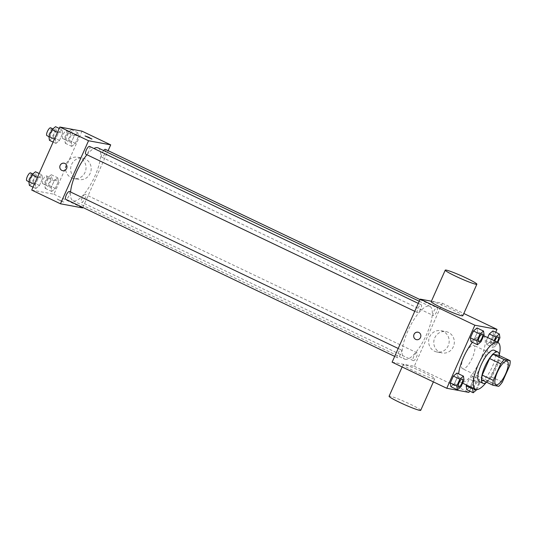 <?xml version="1.0" encoding="UTF-8"?>
<svg xmlns="http://www.w3.org/2000/svg" width="537" height="537" viewBox="0 0 537 537"><rect width="100%" height="100%" fill="white"/><g stroke="black" fill="none" stroke-linecap="round" stroke-linejoin="round"><path stroke-width="0.4" stroke-dasharray="2.69 2.01" d="M462.921 368.865A12.982 4.095 -64.5 0 1 462.585 368.758A12.982 4.095 -64.5 0 1 464.485 355.272A12.982 4.095 -64.5 0 1 473.775 345.325A12.982 4.095 -64.5 0 1 472.11 358.313A12.982 4.095 -64.5 0 1 462.921 368.865M481.796 379.928L487.63 381.008L498.745 386.318M499.034 355.393A16.754 5.289 -64.5 0 1 498.611 360.206L509.727 365.509M487.63 381.008A16.754 5.289 -64.5 0 0 491.227 376.793L498.611 360.206M486.609 382.223A17.312 5.464 115.5 0 0 499.35 355.548M494.168 350.272A17.312 5.464 -64.5 0 1 491.952 367.583A17.312 5.464 -64.5 0 1 479.689 381.653A17.312 5.464 -64.5 0 1 479.252 381.512M491.227 376.793L502.343 382.102M499.303 354.829A25.964 8.196 -64.5 0 1 486.025 382.639M472.385 342.304A25.964 8.196 -64.5 0 1 483.078 335.383A25.964 8.196 -64.5 0 1 479.749 361.354A25.964 8.196 -64.5 0 1 461.364 382.458A25.964 8.196 -64.5 0 1 460.699 382.243A25.964 8.196 -64.5 0 1 458.625 373.846M481.045 341.693L474.56 338.592L470.962 341.619L474.56 338.592L477.601 331.765L477.037 327.966L477.601 331.765L484.085 334.866M494.154 340.673L492.738 343.868L486.247 340.773L487.67 337.572L486.247 340.773L486.811 344.573L490.409 341.545L493.443 334.719L492.885 330.92L493.443 334.719L499.927 337.813M469.553 391.003L495.705 332.269M460.974 386.774L454.49 383.68L450.892 386.707L454.49 383.68L457.524 376.853L456.967 373.054L457.524 376.853L464.008 379.948M476.816 389.721L470.331 386.627L466.734 389.654L470.331 386.627L473.372 379.8L472.815 376.001L469.217 379.028L466.546 385.036L469.217 379.028L475.701 382.122L473.03 388.13M405.368 359.347A29.253 9.236 -64.5 0 1 404.623 359.105A29.253 9.236 -64.5 0 1 408.899 328.731A29.253 9.236 -64.5 0 1 429.835 306.312A29.253 9.236 -64.5 0 1 426.089 335.571A29.253 9.236 -64.5 0 1 405.368 359.347M392.111 362.173L414.275 366.301L442.347 303.244L431.406 301.21M433.433 315.581A4.33 1.363 -64.5 0 1 433.325 315.548A4.33 1.363 -64.5 0 1 433.956 311.057A4.33 1.363 -64.5 0 1 437.058 307.735A4.33 1.363 -64.5 0 1 436.5 312.064A4.33 1.363 -64.5 0 1 433.433 315.581M417.591 312.635A4.33 1.363 -64.5 0 1 417.477 312.601A4.33 1.363 -64.5 0 1 418.108 308.104A4.33 1.363 -64.5 0 1 421.209 304.788A4.33 1.363 -64.5 0 1 420.652 309.117A4.33 1.363 -64.5 0 1 417.591 312.635M397.514 357.716A4.33 1.363 -64.5 0 1 397.407 357.682A4.33 1.363 -64.5 0 1 398.038 353.185A4.33 1.363 -64.5 0 1 401.139 349.869A4.33 1.363 -64.5 0 1 400.582 354.198A4.33 1.363 -64.5 0 1 397.514 357.716M416.873 352.782A4.33 1.363 115.5 0 0 413.805 356.299A4.33 1.363 115.5 0 0 413.255 360.629A4.33 1.363 115.5 0 0 416.35 357.313A4.33 1.363 115.5 0 0 416.981 352.822A4.33 1.363 115.5 0 0 416.873 352.782M442.347 303.244L463.827 313.501M414.275 366.301L468.935 392.399M439.662 352.178A10.854 10.263 -79.5 0 0 442.072 352.963A10.854 10.263 -79.5 0 0 454.148 344.17A10.854 10.263 -79.5 0 0 446.046 331.624A10.854 10.263 -79.5 0 0 434.292 339.109A10.854 10.263 -79.5 0 0 439.662 352.178M431.204 301.66A17.312 1.383 -156 0 1 447.576 307.439A17.312 1.383 -156 0 1 462.827 315.743M404.119 364.677A17.312 1.383 24 0 0 403.126 364.717A17.312 1.383 24 0 0 418.383 373.02A17.312 1.383 24 0 0 434.755 378.8A17.312 1.383 24 0 0 422.035 371.638A17.312 1.383 24 0 0 404.119 364.677M420.719 410.322A17.312 1.383 24 0 0 407.999 403.166A17.312 1.383 24 0 0 390.084 396.205A17.312 1.383 24 0 0 389.09 396.246M434.507 351.218A10.854 10.263 -79.5 0 0 436.923 352.003A10.854 10.263 -79.5 0 0 448.999 343.21A10.854 10.263 -79.5 0 0 440.897 330.664A10.854 10.263 -79.5 0 0 429.144 338.149A10.854 10.263 -79.5 0 0 434.507 351.218M417.961 332.235L417.961 332.235A3.786 3.578 100.5 0 1 420.786 336.612A3.786 3.578 100.5 0 1 416.571 339.679L416.571 339.679M98.19 147.93A29.253 9.236 -64.5 0 1 94.438 177.19A29.253 9.236 -64.5 0 1 73.723 200.972A29.253 9.236 -64.5 0 1 72.978 200.731A29.253 9.236 -64.5 0 1 70.569 192.004M86.94 154.743A29.253 9.236 -64.5 0 1 93.908 148.487M85.222 194.407A4.33 1.363 115.5 0 0 82.161 197.925A4.33 1.363 115.5 0 0 81.604 202.248A4.33 1.363 115.5 0 0 84.705 198.932A4.33 1.363 115.5 0 0 85.336 194.441A4.33 1.363 115.5 0 0 85.222 194.407M89.558 146.406A4.33 1.363 -64.5 0 1 89.008 150.736A4.33 1.363 -64.5 0 1 85.94 154.253M69.488 191.487A4.33 1.363 -64.5 0 1 68.931 195.817A4.33 1.363 -64.5 0 1 65.87 199.334M105.406 149.36A4.33 1.363 -64.5 0 1 104.849 153.683A4.33 1.363 -64.5 0 1 101.788 157.2A4.33 1.363 -64.5 0 1 101.674 157.166A4.33 1.363 -64.5 0 1 101.594 154.528A4.33 1.363 -64.5 0 1 103.614 150.521M82.832 207.457L108.125 150.655M78.422 136.519L77.865 132.72L74.267 135.747L71.226 142.573L71.783 146.373L75.381 143.345L78.422 136.519L77.865 132.72L74.267 135.747L71.226 142.573L71.783 146.373L75.381 143.345L78.422 136.519L71.938 133.424L71.381 129.625L67.783 132.652L64.742 139.479L65.299 143.278L68.897 140.251L71.938 133.424M42.504 178.653L41.946 174.854L38.349 177.881L35.308 184.708L35.865 188.507L39.463 185.48L42.504 178.653L41.946 174.854L38.349 177.881L35.308 184.708L35.865 188.507L39.463 185.48L42.504 178.653L36.019 175.559L35.462 171.759M31.743 190.078L53.908 194.206L81.98 131.149M62.574 133.572L62.017 129.773L58.419 132.8L55.378 139.627L55.942 143.426L59.533 140.399L62.574 133.572L62.017 129.773L58.419 132.8L55.378 139.627L55.942 143.426L59.533 140.399L62.574 133.572L56.09 130.478L55.533 126.678M58.352 181.607L57.788 177.807L54.19 180.828L51.156 187.655L51.713 191.454L55.311 188.433L58.352 181.607L57.788 177.807L54.19 180.828L51.156 187.655L51.713 191.454L55.311 188.433L58.352 181.607L51.861 178.506L51.304 174.706L47.706 177.734L44.672 184.56L45.229 188.359L48.827 185.332L51.861 178.506M53.908 194.206L82.624 207.92M76.516 178.754A10.854 10.263 -79.5 0 0 78.926 179.539A10.854 10.263 -79.5 0 0 91.001 170.746A10.854 10.263 -79.5 0 0 82.899 158.2A10.854 10.263 -79.5 0 0 71.146 165.691A10.854 10.263 -79.5 0 0 76.516 178.754M57.184 198.999L60.305 200.825L63.89 202.087L57.184 198.999L60.305 200.818L63.89 202.087L57.191 198.992M91.961 139.036L85.041 135.955M71.361 177.794A10.854 10.263 -79.5 0 0 73.777 178.579A10.854 10.263 -79.5 0 0 85.853 169.793A10.854 10.263 -79.5 0 0 77.751 157.24A10.854 10.263 -79.5 0 0 65.997 164.731A10.854 10.263 -79.5 0 0 71.361 177.794M64.078 163.235L64.078 163.235A3.786 3.578 100.5 0 1 66.903 167.611A3.786 3.578 100.5 0 1 62.695 170.679L62.695 170.679M46.511 185.473A4.33 1.363 -64.5 0 1 46.404 185.44A4.33 1.363 -64.5 0 1 47.034 180.942A4.33 1.363 -64.5 0 1 50.129 177.626A4.33 1.363 -64.5 0 1 49.579 181.956A4.33 1.363 -64.5 0 1 46.511 185.473M51.304 174.706L57.788 177.807M47.706 177.734L54.19 180.828M44.672 184.56L51.156 187.655M45.229 188.359L51.713 191.454M48.827 185.332L55.311 188.433M42.806 183.708A4.33 1.363 -64.5 0 1 42.698 183.667A4.33 1.363 -64.5 0 1 43.329 179.177A4.33 1.363 -64.5 0 1 46.424 175.861A4.33 1.363 -64.5 0 1 45.873 180.19A4.33 1.363 -64.5 0 1 42.806 183.708M66.581 140.392A4.33 1.363 -64.5 0 1 66.474 140.358A4.33 1.363 -64.5 0 1 67.105 135.861A4.33 1.363 -64.5 0 1 70.206 132.545A4.33 1.363 -64.5 0 1 69.649 136.875A4.33 1.363 -64.5 0 1 66.581 140.392M71.381 129.625L77.865 132.72M67.783 132.652L74.267 135.747M64.742 139.479L71.226 142.573M65.299 143.278L71.783 146.373M68.897 140.251L75.381 143.345M62.876 138.62A4.33 1.363 -64.5 0 1 62.769 138.586A4.33 1.363 -64.5 0 1 63.4 134.096A4.33 1.363 -64.5 0 1 66.501 130.773A4.33 1.363 -64.5 0 1 65.944 135.102A4.33 1.363 -64.5 0 1 62.876 138.62M29.381 185.413L32.979 182.385L36.019 175.559M30.663 182.526A4.33 1.363 -64.5 0 1 30.555 182.493A4.33 1.363 -64.5 0 1 31.186 177.995A4.33 1.363 -64.5 0 1 34.287 174.679A4.33 1.363 -64.5 0 1 33.73 179.009A4.33 1.363 -64.5 0 1 30.663 182.526M39.127 173.511L41.946 174.854M37.382 177.418L38.349 177.881M34.341 184.245L35.308 184.708M33.046 187.158L35.865 188.507M32.979 182.385L39.463 185.48M30.582 172.907A4.33 1.363 -64.5 0 1 30.025 177.237A4.33 1.363 -64.5 0 1 26.957 180.754M49.451 140.325L53.049 137.297L56.09 130.478M50.74 137.438A4.33 1.363 -64.5 0 1 50.626 137.405A4.33 1.363 -64.5 0 1 51.263 132.914A4.33 1.363 -64.5 0 1 54.358 129.598A4.33 1.363 -64.5 0 1 53.801 133.928A4.33 1.363 -64.5 0 1 50.74 137.438M59.198 128.424L62.017 129.773M57.452 132.337L58.419 132.8M54.418 139.164L55.378 139.627M53.116 142.077L55.942 143.426M53.049 137.297L59.533 140.399M50.653 127.826A4.33 1.363 -64.5 0 1 50.095 132.156A4.33 1.363 -64.5 0 1 47.034 135.673M476.883 389.58L479.856 382.901L479.299 379.102L475.701 382.122M474.03 388.613A4.33 1.363 -64.5 0 1 475.715 384.076A4.33 1.363 -64.5 0 1 478.125 382.022A4.33 1.363 -64.5 0 1 477.568 386.351A4.33 1.363 -64.5 0 1 474.507 389.869A4.33 1.363 -64.5 0 1 474.413 389.835M470.331 386.627L473.372 379.8L472.815 376.001L479.299 379.102M472.815 376.001L469.217 379.028M473.372 379.8L479.856 382.901M474.064 388.627A4.33 1.363 -64.5 0 1 475.742 384.096A4.33 1.363 -64.5 0 1 478.152 382.035A4.33 1.363 -64.5 0 1 478.071 385.204A4.33 1.363 -64.5 0 1 475.601 389.359M492.738 343.868L493.295 347.667L496.893 344.64L497.866 342.445M498.208 336.941A4.33 1.363 -64.5 0 1 497.631 341.29A4.33 1.363 -64.5 0 1 494.577 344.781A4.33 1.363 -64.5 0 1 494.47 344.747A4.33 1.363 -64.5 0 1 494.785 340.968M486.247 340.773L486.811 344.573L493.295 347.667M486.811 344.573L490.409 341.545L496.893 344.64M490.409 341.545L493.443 334.719M497.235 342.143A4.33 1.363 -64.5 0 1 494.604 344.794A4.33 1.363 -64.5 0 1 494.496 344.761A4.33 1.363 -64.5 0 1 494.812 340.982M462.29 379.075A4.33 1.363 -64.5 0 1 461.713 383.425A4.33 1.363 -64.5 0 1 458.658 386.915A4.33 1.363 -64.5 0 1 458.564 386.888M454.49 383.68L457.524 376.853M482.367 333.994A4.33 1.363 -64.5 0 1 481.783 338.337A4.33 1.363 -64.5 0 1 478.729 341.834A4.33 1.363 -64.5 0 1 478.635 341.8M474.56 338.592L477.601 331.765M507.129 361.253L473.775 345.325M495.94 384.687L462.585 368.758M460.699 382.243L462.585 383.143M483.078 335.383L483.716 335.685M403.126 364.717L402.132 366.959M434.755 378.8L433.386 381.881M436.923 352.003L442.072 352.963M440.897 330.664L446.046 331.624M72.978 200.731L404.623 359.105M419.236 301.25L429.835 306.312M416.981 352.822L85.336 194.441M413.255 360.629L81.604 202.248M414.765 311.299L417.477 312.601M418.283 303.392L421.209 304.788M394.688 356.387L397.407 357.682M398.212 348.473L401.139 349.869M101.674 157.166L433.325 315.548M419.981 299.586L437.058 307.735M73.777 178.579L78.926 179.539M77.751 157.24L82.899 158.2M42.698 183.667L46.404 185.44M46.424 175.861L50.129 177.626M62.769 138.586L66.474 140.358M66.501 130.773L70.206 132.545M28.83 181.667L30.555 182.493M32.817 173.981L34.287 174.679M48.901 136.586L50.626 137.405M52.895 128.893L54.358 129.598"/><path stroke-width="0.81" d="M496.269 384.794A12.982 4.095 -64.5 0 1 495.94 384.687A12.982 4.095 -64.5 0 1 497.833 371.201A12.982 4.095 -64.5 0 1 507.129 361.253A12.982 4.095 -64.5 0 1 505.465 374.242A12.982 4.095 -64.5 0 1 496.269 384.794M502.343 382.102L509.727 365.509A16.754 5.289 -64.5 0 0 510.15 360.703L504.317 359.615A16.754 5.289 -64.5 0 0 500.726 363.838L493.335 380.424A16.754 5.289 -64.5 0 0 492.912 385.23L498.745 386.318A16.754 5.289 -64.5 0 0 502.343 382.102M500.726 363.838L489.61 358.528L482.219 375.115L493.335 380.424M482.219 375.115A16.754 5.289 -64.5 0 0 481.796 379.928L492.912 385.23M489.61 358.528A16.754 5.289 -64.5 0 1 493.201 354.306L504.317 359.615M510.15 360.703L499.034 355.393L493.201 354.306M499.35 355.548A17.312 5.464 115.5 0 0 497.873 352.037A17.312 5.464 115.5 0 0 484.877 366.63A17.312 5.464 115.5 0 0 482.958 383.277A17.312 5.464 115.5 0 0 486.609 382.223M482.958 383.277L479.252 381.512A17.312 5.464 -64.5 0 1 481.172 364.858A17.312 5.464 -64.5 0 1 494.168 350.272L497.873 352.037M486.025 382.639A25.964 8.196 -64.5 0 1 476.185 389.533A25.964 8.196 -64.5 0 1 475.52 389.318A25.964 8.196 -64.5 0 1 479.313 362.361A25.964 8.196 -64.5 0 1 497.9 342.458A25.964 8.196 -64.5 0 1 499.303 354.829M458.625 373.846A25.964 8.196 -64.5 0 1 472.385 342.304M483.522 331.067L477.037 327.966L473.446 330.993L470.405 337.82L470.962 341.619L477.447 344.72L481.045 341.693L484.085 334.866L483.522 331.067L479.93 334.095L476.89 340.914L477.447 344.72M497.866 342.445L499.927 337.813L499.37 334.014L492.885 330.92L489.288 333.947L487.67 337.572L489.288 333.947L495.772 337.041L494.154 340.673M495.705 332.269L497.007 329.349L474.842 325.221L446.771 388.278L468.935 392.399L469.553 391.003M463.451 376.148L456.967 373.054L453.369 376.081L450.328 382.901L450.892 386.707L457.376 389.802L460.974 386.774L464.008 379.948L463.451 376.148L459.853 379.176L456.819 386.002L457.376 389.802M473.03 388.13L472.661 388.949L466.176 385.855L466.546 385.036L466.176 385.855L466.734 389.654L473.218 392.748L476.883 389.58M431.406 301.21L420.189 299.122L392.111 362.173L446.771 388.278M420.189 299.122L474.842 325.221M416.571 339.679A3.786 3.578 100.5 0 1 413.859 334.846A3.786 3.578 100.5 0 1 420.786 336.612A3.786 3.578 100.5 0 1 415.732 339.404A3.786 3.578 100.5 0 1 417.961 332.235M463.827 313.501L497.007 329.349M476.869 284.221L462.827 315.743A17.312 1.383 -156 0 1 461.84 315.783A17.312 1.383 -156 0 1 443.924 308.822A17.312 1.383 -156 0 1 431.204 301.66L445.24 270.138A17.312 1.383 -156 0 1 461.612 275.911A17.312 1.383 -156 0 1 476.869 284.221A17.312 1.383 -156 0 1 475.876 284.254A17.312 1.383 -156 0 1 457.96 277.293A17.312 1.383 -156 0 1 445.24 270.138M402.132 366.959L389.09 396.246A17.312 1.383 24 0 0 404.341 404.549A17.312 1.383 24 0 0 420.719 410.322L433.386 381.881M70.569 192.004A29.253 9.236 -64.5 0 1 86.94 154.743M93.908 148.487A29.253 9.236 -64.5 0 1 98.19 147.93L419.236 301.25M85.94 154.253A4.33 1.363 -64.5 0 1 85.833 154.22A4.33 1.363 -64.5 0 1 86.464 149.722A4.33 1.363 -64.5 0 1 89.558 146.406L418.283 303.392M65.87 199.334A4.33 1.363 -64.5 0 1 65.756 199.301A4.33 1.363 -64.5 0 1 66.393 194.81A4.33 1.363 -64.5 0 1 69.488 191.487L398.212 348.473M103.614 150.521A4.33 1.363 -64.5 0 1 105.406 149.36L419.981 299.586M108.125 150.655L110.703 144.862L88.538 140.741L60.466 203.792L82.624 207.92L82.832 207.457M110.703 144.862L81.98 131.149L59.822 127.027L88.538 140.741M59.822 127.027L31.743 190.078L60.466 203.792M62.695 170.679A3.786 3.578 100.5 0 1 59.976 165.846A3.786 3.578 100.5 0 1 66.903 167.611A3.786 3.578 100.5 0 1 61.849 170.404A3.786 3.578 100.5 0 1 64.078 163.235M91.746 139.043L85.041 135.955L88.625 137.217L91.746 139.043M85.041 135.955L91.961 139.036M39.127 173.511L35.462 171.759L31.864 174.787L28.823 181.613L29.381 185.413L33.046 187.158M31.864 174.787L37.382 177.418M28.823 181.613L34.341 184.245M26.957 180.754A4.33 1.363 -64.5 0 1 26.85 180.721A4.33 1.363 -64.5 0 1 27.481 176.223A4.33 1.363 -64.5 0 1 30.582 172.907L32.817 173.981M59.198 128.424L55.533 126.678L51.935 129.699L48.894 136.526L49.451 140.325L53.116 142.077M51.935 129.699L57.452 132.337M48.894 136.526L54.418 139.164M47.034 135.673A4.33 1.363 -64.5 0 1 46.92 135.639A4.33 1.363 -64.5 0 1 47.558 131.142A4.33 1.363 -64.5 0 1 50.653 127.826L52.895 128.893M472.661 388.949L473.218 392.748M475.601 389.359A4.33 1.363 -64.5 0 1 474.533 389.882A4.33 1.363 -64.5 0 1 474.426 389.842L474.393 389.828A4.33 1.363 -64.5 0 1 474.393 389.828A4.33 1.363 -64.5 0 1 474.03 388.613M466.176 385.855L466.734 389.654M474.426 389.842A4.33 1.363 -64.5 0 1 474.064 388.627M499.37 334.014L495.772 337.041M494.785 340.968A4.33 1.363 -64.5 0 1 498.195 336.934A4.33 1.363 -64.5 0 1 498.208 336.941L498.229 336.947A4.33 1.363 -64.5 0 1 497.235 342.143M492.885 330.92L489.288 333.947M494.812 340.982A4.33 1.363 -64.5 0 1 498.229 336.947M458.578 386.895A4.33 1.363 -64.5 0 1 459.209 382.398A4.33 1.363 -64.5 0 1 462.31 379.082A4.33 1.363 -64.5 0 1 461.753 383.411A4.33 1.363 -64.5 0 1 458.685 386.929A4.33 1.363 -64.5 0 1 458.578 386.895L458.551 386.882A4.33 1.363 -64.5 0 1 458.551 386.882A4.33 1.363 -64.5 0 1 459.182 382.384A4.33 1.363 -64.5 0 1 462.276 379.068A4.33 1.363 -64.5 0 1 462.29 379.075M456.967 373.054L453.369 376.081L459.853 379.176M453.369 376.081L450.328 382.901L456.819 386.002M450.328 382.901L450.892 386.707M478.621 341.794L478.648 341.814A4.33 1.363 -64.5 0 1 478.621 341.794A4.33 1.363 -64.5 0 1 479.252 337.303A4.33 1.363 -64.5 0 1 482.354 333.987A4.33 1.363 -64.5 0 1 482.367 333.994L482.38 334.001A4.33 1.363 -64.5 0 1 481.823 338.33A4.33 1.363 -64.5 0 1 478.762 341.847A4.33 1.363 -64.5 0 1 478.648 341.814A4.33 1.363 -64.5 0 1 479.286 337.317A4.33 1.363 -64.5 0 1 482.38 334.001M477.037 327.966L473.446 330.993L479.93 334.095M473.446 330.993L470.405 337.82L476.89 340.914M470.405 337.82L470.962 341.619M462.585 383.143L475.52 389.318M483.716 335.685L497.9 342.458M85.833 154.22L414.765 311.299M65.756 199.301L394.688 356.387M26.85 180.721L28.83 181.667M46.92 135.639L48.901 136.586"/></g></svg>
